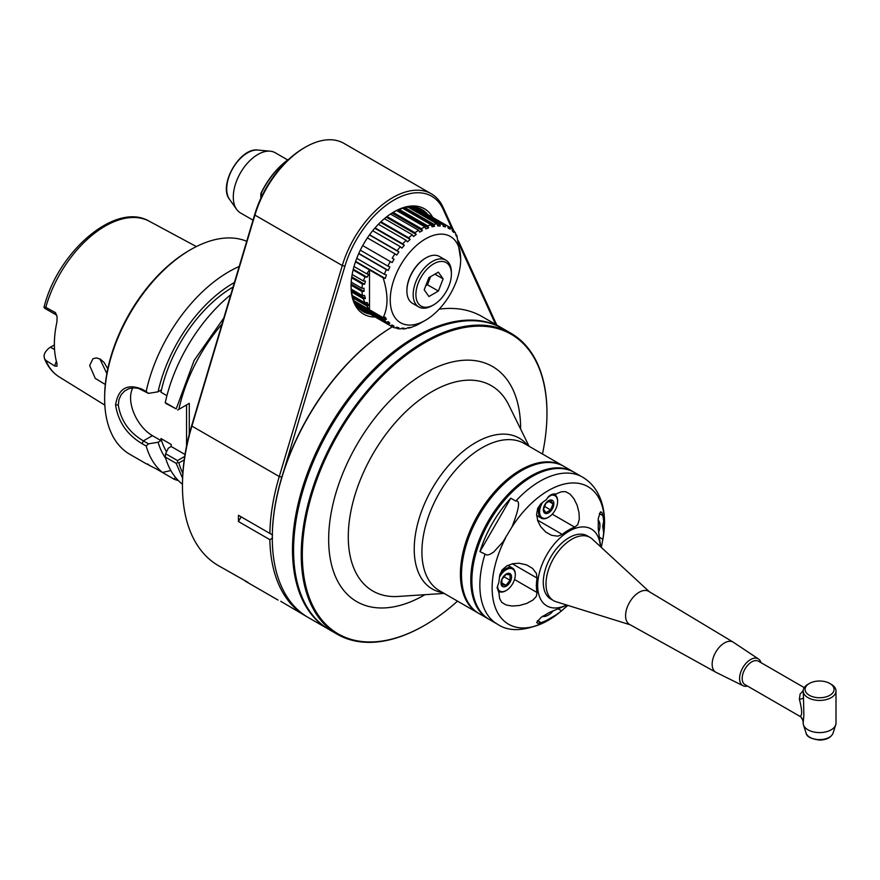 <?xml version="1.0" encoding="UTF-8"?>
<svg xmlns="http://www.w3.org/2000/svg" width="880" height="880" viewBox="0 0 880 880"><rect width="100%" height="100%" fill="white"/><g stroke="black" fill="none" stroke-linecap="round" stroke-linejoin="round"><path stroke-width="1.32" d="M495.594 324.39L459.283 244.717M452.584 230.032L443.212 209.451A75.295 43.472 120 0 0 394.064 200.002A75.295 43.472 120 0 0 344.916 266.211L283.745 471.053M375.21 316.987A60.819 35.112 -60 0 1 351.054 286.308A60.819 35.112 -60 0 1 394.064 211.816A60.819 35.112 -60 0 1 432.707 217.393M272.283 537.658A172.986 99.88 -60 0 1 272.283 537.35A172.986 99.88 -60 0 1 392.282 326.843M439.153 309.166A173.756 100.32 -60 0 1 482.031 316.558L502.238 328.218A173.756 100.32 -60 0 1 502.777 328.537M329.021 629.497A173.756 100.32 -60 0 1 328.482 629.189L308.275 617.518A173.756 100.32 -60 0 1 272.283 537.977A173.756 100.32 -60 0 1 392.293 326.854M328.482 629.189A173.756 100.32 -60 0 1 301.84 489.951A173.756 100.32 -60 0 1 415.36 336.831A173.756 100.32 -60 0 1 502.238 328.218M293.579 549.956A172.986 99.88 -60 0 1 293.579 549.637A172.986 99.88 -60 0 1 415.899 337.777A172.986 99.88 -60 0 1 416.174 337.623M415.899 337.777L416.449 337.458L415.899 337.777M424.369 625.46A173.756 100.32 -60 0 1 424.094 625.625A173.756 100.32 -60 0 1 337.216 634.227L329.571 629.816A173.756 100.32 -60 0 1 293.579 550.275A173.756 100.32 -60 0 1 416.449 337.458A173.756 100.32 -60 0 1 503.327 328.856L510.972 333.267A173.756 100.32 -60 0 1 546.964 412.808A173.756 100.32 -60 0 1 546.964 413.127M337.216 634.227A173.756 100.32 -60 0 1 310.585 494.989A173.756 100.32 -60 0 1 424.094 341.869A173.756 100.32 -60 0 1 510.972 333.267M457.512 601.128A172.986 99.88 -60 0 1 424.644 625.306A172.986 99.88 -60 0 1 302.324 554.686A172.986 99.88 -60 0 1 424.644 342.815A172.986 99.88 -60 0 1 546.964 413.446A172.986 99.88 -60 0 1 542.465 453.992M478.555 613.272A84.953 49.049 -60 0 1 478.005 612.964A84.953 49.049 -60 0 1 464.981 544.896A84.953 49.049 -60 0 1 520.476 470.03A84.953 49.049 -60 0 1 562.947 465.828A84.953 49.049 -60 0 1 563.497 466.147M521.29 470.822A84.172 48.598 120 0 0 521.026 470.976L521.026 470.976A84.172 48.598 120 0 0 461.505 574.079A84.172 48.598 120 0 0 461.505 574.387M488.928 619.267A84.953 49.049 -60 0 1 488.378 618.948L479.094 613.591A84.953 49.049 -60 0 1 461.505 574.706A84.953 49.049 -60 0 1 521.565 470.668A84.953 49.049 -60 0 1 564.047 466.455L573.331 471.812A84.953 49.049 -60 0 1 573.87 472.142M488.378 618.948A84.953 49.049 -60 0 1 475.354 550.88A84.953 49.049 -60 0 1 530.849 476.025A84.953 49.049 -60 0 1 573.331 471.812M531.674 476.817A84.172 48.598 120 0 0 531.399 476.971L531.399 476.971A84.172 48.598 120 0 0 471.878 580.063A84.172 48.598 120 0 0 471.878 580.382M484.935 554.477A84.953 49.049 -60 0 0 497.453 624.195L489.467 619.586A84.953 49.049 -60 0 1 471.878 580.69A84.953 49.049 -60 0 1 531.938 476.652A84.953 49.049 -60 0 1 531.949 476.652L531.938 476.652A84.953 49.049 -60 0 1 574.42 472.45L582.406 477.059A84.953 49.049 -60 0 0 515.768 501.072C520.454 499.928 519.2 508.53 512.017 526.889L502.931 541.937L493.46 552.244L489.511 554.521L486.838 555.005L479.952 551.595L510.785 498.201A84.953 49.049 120 0 0 479.952 551.595M510.785 498.201L515.768 501.072M497.112 587.631L498.982 581.867A74.327 42.911 120 0 1 499.774 575.124L502.095 569.932L506.759 565.95L512.853 563.673L519.2 563.244L526.658 564.916L532.532 568.392L536.382 573.364L537.042 578.061A45.375 26.191 120 0 0 536.47 583.55L536.47 587.675A45.375 26.191 120 0 0 537.042 592.515L536.349 596.365L532.983 600.017L526.702 603.438L519.42 605.506L512.028 606.034L506.132 604.989L501.721 602.382L499.774 598.807A74.327 42.911 120 0 1 498.982 592.977L497.112 587.631L498.982 581.867M600.38 546.557A44.407 25.641 120 0 0 567.853 531.927A44.407 25.641 120 0 0 537.68 585.585A44.407 25.641 120 0 0 566.632 605.011M600.534 546.568A45.375 26.191 120 0 0 599.973 541.728L598.246 528.737L598.301 518.463L600.435 511.863L601.766 512.358L602.866 515.603A74.327 42.911 120 0 1 603.658 521.433L603.658 532.543A74.327 42.911 120 0 1 602.866 539.275L601.304 547.404M546.513 620.411L556.127 614.856L546.513 620.411A74.327 42.911 120 0 1 541.068 622.644L537.735 623.315L536.613 622.424L541.134 617.353L549.483 612.392L562.243 607.068A45.375 26.191 120 0 0 566.72 605.143L566.83 605.077M567.831 605.385L561.572 610.808A74.327 42.911 120 0 1 556.127 614.856M556.127 493.988A74.327 42.911 120 0 1 561.572 491.755L565.598 491.645L570.042 494.109L573.881 498.63L577.126 505.208L579.04 512.71L579.293 519.354L577.72 524.711L574.761 527.175A45.375 26.191 120 0 0 570.295 529.1L566.72 531.168A45.375 26.191 120 0 0 562.243 534.402L557.777 536.184L551.507 535.293L545.71 532.026L540.617 526.548L537.746 520.817L536.613 514.349L537.713 508.266L541.068 503.602A74.327 42.911 120 0 1 546.513 499.543C548.713 495.385 551.914 493.537 556.127 493.988C551.386 494.615 548.185 496.463 546.513 499.543M603.658 521.433L602.712 526.185L603.658 532.543M498.982 592.977L497.596 586.872M536.47 583.55L536.47 587.675M498.861 592.68A14.476 8.36 120 0 0 499.763 591.811M555.522 495.253A14.476 8.36 120 0 0 555.808 494.032M566.72 531.168L570.295 529.1M554.004 494.373A13.519 7.799 -60 0 1 554.807 494.747A13.519 7.799 -60 0 1 557.612 500.929A13.519 7.799 -60 0 1 557.601 501.248M548.328 517.319A13.519 7.799 -60 0 1 548.053 517.484A13.519 7.799 -60 0 1 541.299 518.155A13.519 7.799 -60 0 1 540.463 504.13M551.199 495.297A12.738 7.359 -60 0 1 557.612 501.556A12.738 7.359 -60 0 1 548.603 517.165A12.738 7.359 -60 0 1 540.155 515.273A12.738 7.359 -60 0 1 542.696 502.315M553.872 503.712A7.458 4.312 120 0 0 545.963 503.008A7.458 4.312 120 0 0 545.963 513.557A7.458 4.312 120 0 0 553.872 503.712M553.014 503.855L550.649 500.489L545.919 503.217L543.554 509.311L545.919 512.677L550.649 509.949L553.014 503.855L548.581 501.292M550.649 509.949L544.291 506.275M598.169 519.992A13.519 7.799 -60 0 1 599.929 525.36A13.519 7.799 -60 0 1 599.929 525.69M599.929 525.36L599.929 525.998A12.738 7.359 -60 0 1 598.565 532.279M598.125 520.784A12.738 7.359 -60 0 1 599.929 525.998M548.328 615.054A13.519 7.799 -60 0 1 548.053 615.219L548.053 615.219A13.519 7.799 -60 0 1 542.52 616.374M553.366 610.577A12.738 7.359 -60 0 1 548.603 614.9L548.053 615.219L548.603 614.9A12.738 7.359 -60 0 1 543.18 615.945M499.928 574.332A13.519 7.799 -60 0 1 505.736 568.711A13.519 7.799 -60 0 1 512.49 568.04A13.519 7.799 -60 0 1 515.284 574.233A13.519 7.799 -60 0 1 515.284 574.552M506.011 590.623A13.519 7.799 -60 0 1 505.736 590.788A13.519 7.799 -60 0 1 498.971 591.448A13.519 7.799 -60 0 1 498.256 590.942M499.477 577.17A12.738 7.359 -60 0 1 509.432 568.502A12.738 7.359 -60 0 1 515.284 574.86A12.738 7.359 -60 0 1 506.275 590.469A12.738 7.359 -60 0 1 497.651 588.049M506.275 573.969A7.458 4.312 120 0 0 501.71 585.75A7.458 4.312 120 0 0 510.851 580.47A7.458 4.312 120 0 0 506.275 573.969M505.967 574.42L501.864 579.513L501.864 584.98L505.967 585.343L510.059 580.25L510.059 574.783L505.967 574.42M510.059 580.25L503.701 576.576M505.967 585.343L501.534 582.78M649.33 591.734L592.251 539.055A36.487 21.065 120 0 0 590.051 537.427L587.323 535.854A36.487 21.065 120 0 0 569.074 537.658A36.487 21.065 120 0 0 545.237 569.811A36.487 21.065 120 0 0 550.836 599.049L553.564 600.633A36.487 21.065 120 0 0 556.072 601.722L630.234 624.811M590.051 537.427A36.487 21.065 120 0 0 571.813 539.231A36.487 21.065 120 0 0 547.965 571.395A36.487 21.065 120 0 0 553.564 600.633M758.516 658.999L733.436 642.301A17.38 10.032 120 0 0 733.216 642.147L648.769 591.393A19.118 11.033 120 0 0 629.552 602.371A19.118 11.033 120 0 0 629.651 624.492L715.836 672.243A17.38 10.032 120 0 0 716.078 672.375L743.083 685.74A15.444 8.921 -60 0 1 742.786 667.744A15.444 8.921 -60 0 1 758.516 658.999A15.444 8.921 -60 0 1 761.002 662.662M733.216 642.147A17.38 10.032 120 0 0 715.748 652.135A17.38 10.032 120 0 0 715.836 672.243M747.494 686.07A15.444 8.921 -60 0 1 743.083 685.74M799.612 716.155L744.986 684.618A13.519 7.799 -60 0 1 742.907 673.783A13.519 7.799 -60 0 1 751.74 661.881A13.519 7.799 -60 0 1 758.494 661.21L804.232 687.621M803.176 690.877L800.151 693.957L799.381 699.116C802.307 710.82 802.406 716.496 799.689 716.133L799.689 716.133A7.722 7.667 165.3 0 1 803.187 722.161M807.983 684.266L809.347 683.474L807.983 684.266A16.412 9.471 0 0 0 803.176 690.965A16.412 9.471 0 0 0 807.983 697.664A16.412 9.471 0 0 0 825.869 699.71A16.412 9.471 0 0 0 836 690.965A16.412 9.471 0 0 0 831.193 684.266L829.829 683.474A14.476 8.36 0 0 0 809.347 683.474L809.347 683.474A14.476 8.36 0 0 0 809.347 695.299A14.476 8.36 0 0 0 829.829 695.299A14.476 8.36 0 0 0 829.829 683.474M836 690.965L836 723.118A16.412 9.471 180 0 1 835.725 724.845A16.412 9.471 180 0 1 824.45 732.171A16.412 9.471 180 0 1 807.983 729.817A16.412 9.471 180 0 1 803.451 724.845A16.412 9.471 180 0 1 803.176 723.118A16.412 9.471 180 0 1 803.187 722.744L802.945 720.621C801.482 717.596 800.382 716.111 799.623 716.155M803.451 697.136L803.869 715.154L803.176 723.118M247.962 582.373L218.449 565.653A173.756 100.32 -60 0 1 182.457 486.112L182.457 484.539A171.831 99.209 -60 0 1 191.807 425.183L254.815 214.181A75.295 43.472 -60 0 1 303.963 147.983L305.327 147.191A77.231 44.583 -60 0 1 343.937 143.363L431.31 193.809A77.231 44.583 120 0 0 342.287 265.54L279.279 476.531A173.756 100.32 120 0 0 269.863 533.423L272.569 534.985M496.76 325.061L458.425 240.944M453.794 230.78L443.102 207.339A77.231 44.583 120 0 0 431.31 193.809M182.457 486.112A173.756 100.32 -60 0 1 191.906 426.085L254.914 215.094A77.231 44.583 -60 0 1 305.327 147.191M307.054 616.792A173.756 100.32 -60 0 1 305.811 616.099A173.756 100.32 -60 0 1 269.852 539.66L272.569 538.12M272.305 534.831L238.458 515.295A173.756 100.32 120 0 0 238.458 521.532L269.852 539.66M238.458 515.295L269.863 533.423M280.731 601.293L305.811 616.099M245.267 581.141L278.025 600.061M238.458 521.532L241.164 516.857M260.821 198.33L260.821 194.007A57.915 33.44 -60 0 1 288.871 159.214M289.168 158.939A57.145 33 -60 0 0 260.821 193.589L262.438 194.942M253.022 220.176L240.493 212.949A34.749 20.064 -60 0 1 236.61 209.352A34.749 20.064 -60 0 1 236.577 180.972A34.749 20.064 -60 0 1 257.873 154.473A34.749 20.064 -60 0 1 270.193 151.184A34.749 20.064 -60 0 1 275.253 152.757L287.727 159.962M393.371 212.223A58.883 34.001 -60 0 1 422.136 209.693A58.883 34.001 -60 0 1 427.79 214.555M370.293 314.149A58.883 34.001 -60 0 1 363.253 311.685A58.883 34.001 -60 0 1 351.065 285.505M363.462 310.211A58.883 34.001 -60 0 1 360.041 309.375M418.528 208.065A58.883 34.001 -60 0 1 420.97 210.617M455.697 234.586L456.841 235.246L456.962 236.995A56.023 14.135 40.6 0 0 455.719 234.905L455.609 233.178A57.53 33.22 120 0 0 453.695 230.681L453.904 232.518A56.023 7.161 35.2 0 0 452.298 230.89L452.089 229.053A57.53 33.22 120 0 0 449.713 227.216L450.032 229.141L448.096 228.019L447.788 226.094A57.53 33.22 120 0 0 445.005 224.961L445.445 226.941A56.023 7.161 24.8 0 1 443.234 226.358L442.794 224.378A57.53 33.22 120 0 0 439.67 223.971L440.253 225.973A56.023 14.135 19.4 0 1 437.822 225.951L437.239 223.949A57.53 33.22 120 0 0 433.862 224.279L434.599 226.27A56.023 20.768 13.6 0 1 432.003 226.787L431.266 224.807A57.53 33.22 120 0 0 427.713 225.874L428.604 227.81A56.023 26.884 7.2 0 1 425.909 228.877L425.007 226.941A57.53 33.22 120 0 0 421.366 228.712L422.433 230.571L419.705 232.144L418.638 230.296A57.53 33.22 120 0 0 414.986 232.727L416.218 234.465A56.023 37.004 -8.5 0 1 413.523 236.522L412.291 234.773A57.53 33.22 120 0 0 408.727 237.82L410.135 239.415A56.023 40.755 -18.6 0 1 407.539 241.89L406.131 240.295A57.53 33.22 120 0 0 402.754 243.859L404.305 245.3A56.023 43.505 -30.6 0 1 401.874 248.127L400.323 246.697A57.53 33.22 120 0 0 397.199 250.701L398.904 251.955A56.023 45.177 -44.7 0 1 396.693 255.079L394.999 253.836A57.53 33.22 120 0 0 392.216 258.181L394.042 259.237A56.023 45.738 -60 0 1 392.106 262.581L390.28 261.525A57.53 33.22 120 0 0 387.904 266.112L389.84 266.948A56.023 45.177 -75.3 0 1 388.234 270.424L386.298 269.588A57.53 33.22 120 0 0 384.395 274.296L386.408 274.923A56.023 43.505 -89.4 0 1 385.176 278.443L383.13 277.805C388.278 294.063 388.278 307.34 383.13 317.647L385.176 317.141A56.023 14.135 -139.4 0 1 386.408 319.242L384.395 319.726A57.53 33.22 120 0 0 386.298 322.223L388.234 321.618A56.023 7.161 -144.8 0 1 389.84 323.246L387.904 323.851A57.53 33.22 120 0 0 390.28 325.688L392.106 324.995L394.042 326.117L392.106 324.995M456.841 235.246L460.68 259.27A49.808 28.754 120 0 0 425.458 238.931A49.808 28.754 120 0 0 390.236 299.937A49.808 28.754 120 0 0 425.458 320.276A49.808 28.754 120 0 0 460.68 259.27M394.042 326.117L392.216 326.81A57.53 33.22 120 0 0 394.999 327.943L396.693 327.195A56.023 7.161 -155.2 0 0 398.904 327.778L397.199 328.526A57.53 33.22 120 0 0 400.323 328.933L401.874 328.163A56.023 14.135 -160.6 0 0 404.305 328.196L402.754 328.955A57.53 33.22 120 0 0 406.131 328.625L407.539 327.877A56.023 20.768 -166.4 0 0 410.135 327.349L408.727 328.097A57.53 33.22 120 0 0 412.291 327.03L413.523 326.326A56.023 26.884 -172.8 0 0 416.218 325.27L414.986 325.963A57.53 33.22 120 0 0 418.638 324.192L425.458 320.276M392.062 213.026L422.433 230.571M393.096 212.388L421.366 228.712M396.627 210.551L425.007 226.941M397.804 210.023L428.604 227.81M399.223 209.429L427.713 225.874M402.611 208.263L431.266 224.807M403.161 208.109L434.599 226.27M405.042 207.647L433.862 224.279M408.1 207.13L437.239 223.949M437.338 224.29L440.253 225.973M410.201 206.954L439.67 223.971M412.632 206.965L442.794 224.378M443.058 225.566L445.445 226.941M414.04 207.086L445.005 224.961M415.096 207.229L449.713 227.216M452.177 229.801L453.695 230.681M355.476 261.833L383.13 277.805M355.63 261.382L385.176 278.443M369.501 269.94L366.707 273.845L368.742 274.23L367.059 277.222L365.024 276.848L363.319 280.951L365.431 281.138L364.573 284.262L362.461 284.064L361.889 288.277L364.023 288.277L364.023 291.423L361.889 291.423L362.461 295.636L364.573 295.449L365.431 298.562L363.319 298.749L365.024 302.863L367.059 302.478L368.742 305.481L366.707 305.855L369.501 309.76L383.13 317.647M354.013 266.508L366.707 273.845M369.49 269.973L369.49 309.727M351.637 277.816L362.461 284.064M351.769 276.87L364.573 284.262M351.208 282.106L361.889 288.277M351.109 283.965L364.023 291.423M351.065 285.186L361.889 291.423M351.241 289.157L362.461 295.636M351.373 290.444L365.431 298.562M351.571 291.973L363.319 298.749M352.253 295.493L365.024 302.863M352.396 296.032L368.742 305.481M352.924 297.902L366.707 305.855M354.013 300.817L369.49 309.749M383.493 317.548L386.408 319.242M354.915 302.709L384.395 319.726M356.136 304.81L386.298 322.223M387.453 321.871L389.84 323.246M356.939 305.976L387.904 323.851M357.599 306.823L390.28 325.688M359.447 307.89L392.216 326.81M395.681 327.646L397.199 328.526M401.61 328.295L402.754 328.955M408.155 327.756L408.727 328.097M352.154 274.505L363.319 280.951M353.111 269.962L365.024 276.848M353.276 269.269L367.059 277.222M356.752 258.335L384.395 274.296M358.699 253.649L386.298 269.588M358.787 253.429L388.234 270.424M360.316 250.184L387.904 266.112M362.703 245.597L392.106 262.581M392.216 258.181L394.042 259.237M367.4 237.897L394.999 253.836M369.457 234.96L398.904 251.955M369.6 234.762L397.199 250.701M372.68 230.736L400.323 246.697M374.77 228.239L404.305 245.3M375.078 227.876L402.754 243.859M378.4 224.279L406.131 240.295M380.413 222.266L410.135 239.415M380.93 221.771L408.727 237.82M384.395 218.669L412.291 234.773M386.243 217.162L416.218 234.465M387.002 216.568L414.986 232.727M390.5 214.049L418.638 230.296M425.733 258.016A26.257 15.158 120 0 0 425.458 258.17A26.257 15.158 120 0 0 406.89 290.323A26.257 15.158 120 0 0 406.89 290.631M451.396 274.087L451.396 272.514A27.027 15.609 120 0 0 445.797 260.139L439.516 256.509A27.027 15.609 120 0 0 426.008 257.851A27.027 15.609 120 0 0 406.89 290.95L406.89 290.95A27.027 15.609 120 0 0 412.489 303.325L418.77 306.955A27.027 15.609 120 0 0 432.289 305.613L433.653 304.832A25.102 14.487 120 0 0 451.396 274.087A25.102 14.487 120 0 0 433.653 263.846A25.102 14.487 120 0 0 415.899 294.58A25.102 14.487 120 0 0 433.653 304.832L432.289 305.613M445.797 260.139A27.027 15.609 120 0 0 424.974 267.377A27.027 15.609 120 0 0 413.171 294.58A27.027 15.609 120 0 0 418.77 306.955M428.923 296.527L438.383 291.06L443.113 278.872L438.383 272.151L428.923 277.607L424.193 289.795L428.923 296.527M438.383 291.06L427.46 284.757L430.606 276.628M425.766 285.736L427.46 284.757M443.113 278.872L434.918 274.142M221.991 324.104A119.702 69.113 120 0 0 178.871 409.365L189.277 403.348L189.277 434.236M184.195 459.888L178.871 462.957A119.702 69.113 120 0 0 182.831 473.319M176.198 408.903L165.594 403.271A749.287 84.689 34.6 0 1 165.275 402.589L176.198 408.903L194.106 360.492L223.817 317.966M177.727 410.025L178.871 409.365M230.758 294.712A121.627 70.224 120 0 0 165.275 402.589M186.549 446.05L186.549 404.932L189.277 403.348M166.925 395.659L160.952 392.205L160.952 390.148L158.092 391.798L148.478 393.382A749.287 84.689 34.6 0 0 146.157 391.556A121.627 70.224 -60 0 1 239.195 266.486M132.902 387.849A30.888 17.831 -120 0 0 152.427 435.666L160.952 440.594L160.952 438.537L171.193 444.455L171.193 446.512L185.009 454.476M184.69 456.445L177.507 460.592L165.594 453.717L168.333 448.162L171.193 446.512M178.871 462.957L177.716 462.473L177.507 460.592M177.716 462.473L176.198 463.364L165.275 457.061A121.627 70.224 120 0 0 181.533 483.494L182.457 484.022M182.578 478.214L176.198 463.364M165.275 457.061A749.287 605.902 106.4 0 1 165.594 453.717M166.529 451.792A106.183 61.303 -60 0 1 160.952 438.537M165.594 458.15A110.759 63.954 120 0 1 158.092 442.244L160.952 440.594M178.365 480.579A121.627 70.224 -60 0 1 174.262 479.292L175.318 477.147M146.52 463.936L129.833 454.3A121.627 70.224 -60 0 1 104.643 398.629A121.627 70.224 -60 0 1 190.641 249.656A121.627 70.224 -60 0 1 246.719 241.285M190.641 249.656A121.627 70.224 -60 0 1 190.652 249.656L189.277 250.448L190.641 249.656M170.863 470.547L162.426 472.461A121.627 70.224 -60 0 1 146.157 446.017L142.065 443.652C127.039 434.742 118.206 421.839 115.566 404.932C118.272 388.498 127.105 383.251 142.065 389.191L146.157 391.556M174.262 479.292L155.947 468.71M148.566 464.453C144.859 463.001 147.389 464.453 156.145 468.831L162.426 472.461M234.399 282.535A110.759 63.954 120 0 0 158.092 391.798M160.952 392.205A106.183 61.303 -60 0 1 233.057 287.045M158.092 442.244L148.478 443.828L143.374 440.891C129.074 432.399 120.714 420.409 118.294 404.932L118.976 399.608L121.066 394.867L124.377 391.171L128.656 388.751L133.529 387.816L138.49 388.399L148.478 393.382M148.478 443.828A749.287 605.902 106.4 0 1 146.157 446.017M104.643 398.629L104.643 397.045A119.702 69.113 -60 0 1 189.277 250.448M44.792 308.308L44.055 307.274L45.485 307.131L55.506 312.73L57.09 316.745L56.958 321.805A90.398 52.195 120 0 0 56.958 363.407L57.002 366.212L54.791 366.08A11.583 6.688 -60 0 1 56.408 361.427M45.804 360.36L44.462 358.567C47.729 366.663 52.69 372.812 59.356 377.014A89.947 51.931 -60 0 1 45.804 360.36L54.791 366.08M105.303 384.472L95.271 378.422L89.661 365.497L92.994 358.677L96.492 357.918L100.419 359.238L104.137 362.527L107.789 368.797M54.373 344.949L50.457 347.204A11.583 6.688 120 0 0 44.792 353.111L44.011 355.707L44.462 358.567M99.88 358.941L106.854 373.56M520.619 429.066A135.74 78.364 120 0 0 520.619 428.725A135.74 78.364 120 0 0 424.567 373.274A135.74 78.364 120 0 0 328.658 539.737A135.74 78.364 120 0 0 425.007 594.682M529.089 446.281L508.739 404.932A118.536 68.431 120 0 0 414.755 403.689A118.536 68.431 120 0 0 348.282 536.756A118.536 68.431 120 0 0 398.167 596.453L444.147 593.417M527.769 445.511A87.054 50.259 120 0 0 458.623 455.235A87.054 50.259 120 0 0 414.227 549.131A87.054 50.259 120 0 0 442.816 592.647M562.947 465.828L524.458 443.597A84.953 49.049 120 0 0 439.505 492.646A84.953 49.049 120 0 0 439.505 590.733L478.005 612.964M562.661 609.917L560.384 611.809A79.431 45.859 -60 0 1 492.129 587.884A79.431 45.859 -60 0 1 505.417 538.318M512.017 526.889A79.431 45.859 -60 0 1 577.302 483.175A79.431 45.859 -60 0 1 603.141 537.746L604.516 523.38C604.736 511.874 602.415 501.633 597.542 492.635C593.846 486.024 588.808 480.832 582.406 477.059M599.324 513.557L602.866 515.603M602.866 539.275L599.203 537.163M604.021 525.899L602.712 526.185M537.042 578.061L512.314 563.783M514.514 579.513L537.042 592.515M536.778 585.629L536.173 585.497M537.526 520.124L562.243 534.402M574.761 527.175L552.244 514.173M557.898 608.685L561.572 610.808M541.068 622.644L537.526 620.598M802.527 691.196A7.722 4.455 -120 0 0 803.176 691.526M835.725 724.845L833.052 733.15A13.695 7.909 180 0 1 819.588 739.618A13.695 7.909 180 0 1 806.124 733.15L803.451 724.845M799.381 699.116A7.722 2.541 -171 0 0 803.176 698.093M443.212 209.462L443.102 207.339M344.916 266.211L342.287 265.54L254.914 215.094L254.815 214.181M281.82 477.18L279.279 476.531L191.906 426.085L191.807 425.183M257.95 150.062C239.998 147.18 218.042 185.207 229.515 199.309A29.425 16.984 -60 0 1 232.804 168.377A29.425 16.984 -60 0 1 257.95 150.062L270.193 151.184M142.065 389.191L143.374 390.445M115.566 404.932L118.294 404.932M152.427 435.666L143.374 440.891L142.065 443.652M45.804 307.285A89.947 51.931 -60 0 1 149.292 221.254L196.361 246.576M44.671 308.253L56.76 315.227A11.583 6.688 -60 0 1 54.791 312.169M50.457 347.204L54.549 349.569M272.283 537.35L272.283 537.977M293.579 549.637L293.579 550.275M546.964 413.446L546.964 412.808M424.644 625.306L424.094 625.625M461.505 574.079L461.505 574.706M471.878 580.063L471.878 580.69M602.646 540.661L603.141 537.746M497.453 624.195C509.762 632.544 526.801 631.224 548.559 620.224L560.384 611.809M536.657 515.471L541.299 518.155M554.125 494.351L554.807 494.747M557.612 501.556L557.612 500.929M548.603 517.165L548.053 517.484M498.289 591.063L498.971 591.448M507.848 565.367L512.49 568.04M515.284 574.86L515.284 574.233M803.473 697.543L803.176 690.965M833.052 733.15C831.072 737.561 826.595 739.871 819.61 740.08C811.074 738.947 806.575 736.637 806.124 733.15M229.515 199.309L236.61 209.352M406.89 290.323L406.89 290.95M425.458 258.17L426.008 257.851M59.356 377.014L104.83 405.119M44.011 307.373C57.486 251.823 115.676 201.234 149.292 221.254"/></g></svg>
